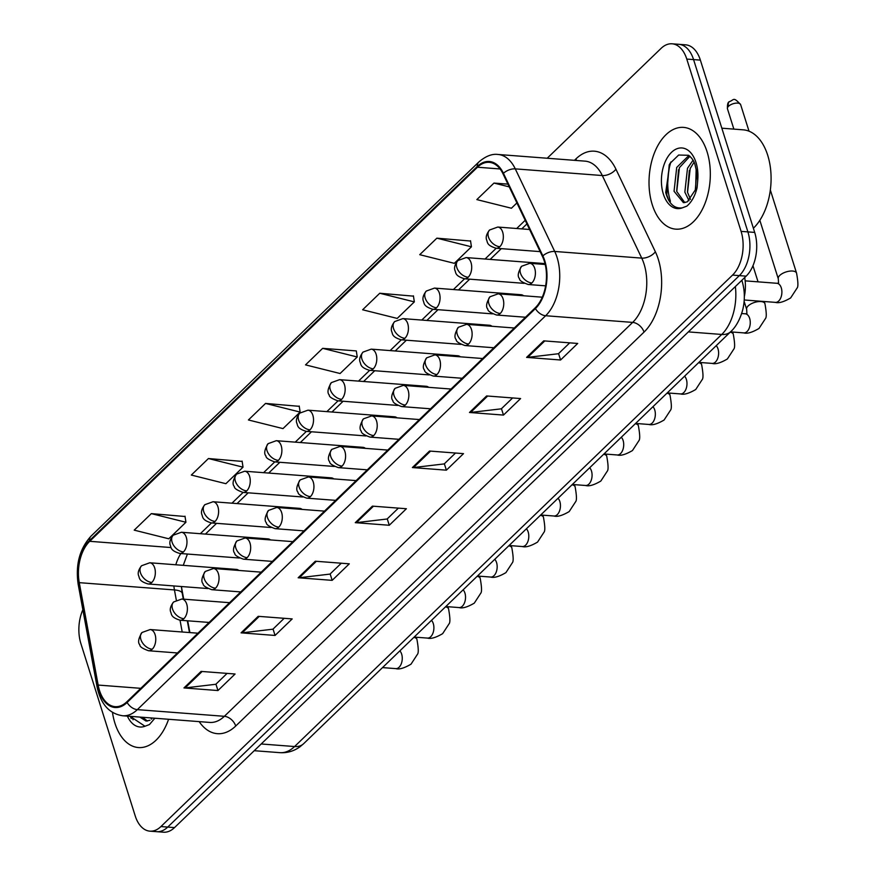 <?xml version="1.0" encoding="UTF-8"?>
<svg xmlns="http://www.w3.org/2000/svg" width="876" height="876" viewBox="0 0 876 876"><rect width="100%" height="100%" fill="white"/><g stroke="black" fill="none" stroke-linecap="round" stroke-linejoin="round"><path stroke-width="1.31" d="M523.596 295.77A10.632 6.351 -85.6 0 0 521.176 294.73L434.496 288.095A10.632 6.351 -85.6 0 1 439.402 293.186A10.632 6.351 -85.6 0 1 436.544 307.761A10.632 7.074 -134 0 1 425.188 298.048A10.632 7.074 46 0 1 426.305 291.04L434.496 288.095M491.962 326.288A10.632 6.351 -85.6 0 0 489.542 325.259L402.861 318.612A10.632 6.351 -85.6 0 1 407.756 323.704A10.632 6.351 -85.6 0 1 404.909 338.278A10.632 7.074 -134 0 1 393.554 328.566A10.632 7.074 46 0 1 394.671 321.569L402.861 318.612M460.316 356.806A10.632 6.351 -85.6 0 0 457.907 355.776L371.227 349.141A10.632 6.351 -85.6 0 1 376.122 354.222A10.632 6.351 -85.6 0 1 373.275 368.807A10.632 7.074 -134 0 1 361.919 359.083A10.632 7.074 46 0 1 363.036 352.086L371.227 349.141M428.682 387.334A10.632 6.351 -85.6 0 0 426.273 386.294L339.592 379.658A10.632 6.351 -85.6 0 1 344.487 384.75A10.632 6.351 -85.6 0 1 341.64 399.325A10.632 7.074 -134 0 1 330.274 389.601A10.632 7.074 46 0 1 331.391 382.604L339.592 379.658M397.047 417.852A10.632 6.351 -85.6 0 0 394.638 416.812L307.958 410.176A10.632 6.351 -85.6 0 1 312.852 415.268A10.632 6.351 -85.6 0 1 309.995 429.842A10.632 7.074 -134 0 1 298.639 420.13A10.632 7.074 46 0 1 299.756 413.122L307.958 410.176M365.412 448.37A10.632 6.351 -85.6 0 0 363.003 447.34L276.312 440.694A10.632 6.351 -85.6 0 1 281.218 445.785A10.632 6.351 -85.6 0 1 278.36 460.36A10.632 7.074 -134 0 1 267.005 450.647A10.632 7.074 46 0 1 268.122 443.65L276.312 440.694M333.778 478.887A10.632 6.351 -85.6 0 0 331.369 477.858L244.678 471.222A10.632 6.351 -85.6 0 1 249.583 476.303A10.632 6.351 -85.6 0 1 246.725 490.889A10.632 7.074 -134 0 1 235.37 481.165A10.632 7.074 46 0 1 236.487 474.168L244.678 471.222M302.143 509.416A10.632 6.351 -85.6 0 0 299.723 508.376L213.043 501.74A10.632 6.351 -85.6 0 1 217.938 506.832A10.632 6.351 -85.6 0 1 215.091 521.406A10.632 7.074 -134 0 1 203.736 511.683A10.632 7.074 46 0 1 204.853 504.685L213.043 501.74M270.498 539.934A10.632 6.351 -85.6 0 0 268.089 538.893L181.409 532.258A10.632 6.351 -85.6 0 1 186.303 537.349A10.632 6.351 -85.6 0 1 183.456 551.924A10.632 7.074 -134 0 1 172.101 542.211A10.632 7.074 46 0 1 173.218 535.203L181.409 532.258M238.863 570.451A10.632 6.351 -85.6 0 0 236.454 569.422L149.774 562.775A10.632 6.351 -85.6 0 1 154.669 567.867A10.632 6.351 -85.6 0 1 151.822 582.452A10.632 7.074 -134 0 1 140.456 572.729A10.632 7.074 46 0 1 141.584 565.732L149.774 562.775M181.431 586.526A42.519 25.415 -85.6 0 0 181.814 588.847L183.719 599.173M187.705 620.799L189.884 632.592M744.699 277.539A31.886 19.064 94.4 0 1 744.326 296.679M707.085 151.833A51.027 30.496 -85.6 0 0 683.565 127.392A51.027 30.496 -85.6 0 0 654.668 152.293A51.027 30.496 -85.6 0 0 652.259 204.721A51.027 30.496 -85.6 0 0 675.779 229.151A51.027 30.496 -85.6 0 0 704.676 204.25A51.027 30.496 -85.6 0 0 707.085 151.833A51.027 30.496 -85.6 0 0 683.565 127.392A51.027 30.496 -85.6 0 0 654.668 152.293A51.027 30.496 -85.6 0 0 652.259 204.721A51.027 30.496 -85.6 0 0 675.779 229.151A51.027 30.496 -85.6 0 0 704.676 204.25A51.027 30.496 -85.6 0 0 707.085 151.833M112.478 712.418A51.027 30.496 -85.6 0 0 114.898 723.127A51.027 30.496 -85.6 0 0 138.419 747.557A51.027 30.496 -85.6 0 0 168.586 719.284A51.027 30.496 -85.6 0 1 138.419 747.557A51.027 30.496 -85.6 0 1 114.898 723.127A51.027 30.496 -85.6 0 1 112.478 712.418M544.325 261.201A34.022 20.334 94.4 0 1 535.192 307.859L126.889 701.753A34.022 20.334 94.4 0 1 115.15 706.658A34.022 20.334 94.4 0 1 98.156 685.065L79.267 582.66A34.022 20.334 94.4 0 1 89.702 541.313L477.464 167.228A34.022 20.334 94.4 0 1 489.213 162.334A34.022 20.334 94.4 0 1 503.021 173.842L542.452 256.438A34.022 20.334 94.4 0 1 544.325 261.201M544.773 260.763A34.865 20.838 -85.6 0 0 542.868 255.88L503.426 173.284A34.865 20.838 -85.6 0 0 477.234 166.506L89.472 540.591A34.865 20.838 -85.6 0 0 78.774 582.967L97.663 685.371A34.865 20.838 -85.6 0 0 127.119 702.486L535.422 308.582A34.865 20.838 -85.6 0 0 544.773 260.763M672.078 43.8L685.678 44.84A31.886 19.064 -85.6 0 1 700.373 60.115L754.696 232.414A31.886 19.064 -85.6 0 1 746.144 276.148L174.521 827.601A31.886 19.064 -85.6 0 1 163.505 832.2L156.705 831.674A31.886 19.064 -85.6 0 0 167.721 827.086L739.344 275.622A31.886 19.064 -85.6 0 0 747.896 231.888L693.573 59.59A31.886 19.064 -85.6 0 0 678.878 44.326A31.886 19.064 -85.6 0 1 693.573 59.59L747.896 231.888A31.886 19.064 -85.6 0 1 739.344 275.622L167.721 827.086A31.886 19.064 -85.6 0 1 156.705 831.674L149.905 831.16A31.886 19.064 -85.6 0 0 160.921 826.561L732.544 275.097A31.886 19.064 -85.6 0 0 741.096 231.374L686.773 59.075A31.886 19.064 -85.6 0 0 672.078 43.8A31.886 19.064 -85.6 0 0 661.062 48.399L547.204 158.238M227.081 673.392L215.814 684.276L185.11 687.912A8.508 5.661 -134 0 1 183.96 687.934L217.949 690.54L235.086 674.005L201.086 671.41L183.96 687.934M215.934 684.145L217.949 690.54M284.185 618.303L272.918 629.187L242.214 632.822A8.508 5.661 -134 0 1 241.064 632.844L275.053 635.45L292.19 618.916L258.201 616.321L241.064 632.844M273.049 629.056L275.053 635.45M341.29 563.213L330.022 574.087L299.318 577.733A8.508 5.661 -134 0 1 298.168 577.755L332.168 580.35L349.294 563.826L315.305 561.22L298.168 577.755M330.153 573.966L332.168 580.35M569.718 342.855L558.439 353.729L527.735 357.364A8.508 5.661 -134 0 1 526.596 357.386L560.585 359.992L577.711 343.458L543.722 340.863L526.596 357.386M558.57 353.597L560.585 359.992M512.613 397.945L501.335 408.818L470.631 412.454A8.508 5.661 -134 0 1 469.481 412.476L503.481 415.082L520.607 398.558L486.618 395.952L469.481 412.476M501.466 408.687L503.481 415.082M455.498 453.034L444.231 463.908L413.527 467.554A8.508 5.661 -134 0 1 412.377 467.565L446.377 470.171L463.503 453.648L429.514 451.041L412.377 467.565M444.362 463.787L446.377 470.171M398.394 508.124L387.126 518.997L356.423 522.644A8.508 5.661 -134 0 1 355.273 522.665L389.272 525.261L406.398 508.737L372.41 506.131L355.273 522.665M387.258 518.877L389.272 525.261M82.859 609.718A31.886 19.064 -85.6 0 0 80.888 643.586L135.211 815.885A31.886 19.064 -85.6 0 0 149.905 831.16M242.148 461.411L208.444 458.531L191.318 475.055L225.888 483.694L243.024 467.171L242.105 461.105M185.044 516.501L151.34 513.621L134.214 530.144L168.783 538.784L185.92 522.26L185 516.194M413.461 296.143L379.757 293.252L362.631 309.775L397.211 318.426L414.337 301.892L413.417 295.836M470.565 241.042L436.872 238.162L419.735 254.686L454.315 263.326L471.441 246.802L470.522 240.736M507.938 184.135L493.976 183.073L476.84 199.597L511.42 208.236L516.906 202.936M299.253 406.322L265.548 403.431L248.423 419.965L282.992 428.605L300.129 412.081L299.209 406.015M322.653 348.341L305.527 364.876L340.096 373.515L357.233 356.981L356.313 350.926L322.653 348.341L357.233 356.981M379.757 293.252L414.337 301.892M436.872 238.162L471.441 246.802M493.976 183.073L509.241 186.884M265.548 403.431L300.129 412.081M208.444 458.531L243.024 467.171M151.34 513.621L185.92 522.26M132.156 716.491A42.519 25.415 -85.6 0 0 133.064 719.765M670.896 161.94A42.519 25.415 -85.6 0 0 670.425 201.349M753.382 228.242A53.151 31.766 -85.6 0 0 767.715 155.282A53.151 31.766 -85.6 0 0 743.22 129.834L721.835 128.192M696.135 169.517L695.029 164.819C694.153 161.195 692.007 158.019 688.58 155.293L678.659 155.03L669.932 163.473L665.716 192.446C668.826 203.779 674.367 208.904 682.338 207.842L686.839 206.134C691.635 202.082 695.051 195.95 697.088 187.738L697.745 180.193L696.135 169.517L695.643 189.435L687.31 201.852L683.433 202.663L674.049 191.286L676.71 167.447L688.908 155.479M695.215 190.848L696.683 173.284M689.029 200.757L684.846 192.118L687.496 168.269L693.069 160.188M690.496 199.399L687.54 192.315L690.2 168.477L694.066 162.224M684.802 202.63L676.754 191.494L679.404 167.655L689.96 156.246M668.585 200.111L666.756 194.811L669.209 164.765M676.677 191.176L678.55 169.703M687.463 192.008L689.346 170.524M151.668 719.163L150.639 717.904M149.949 720.258L146.073 721.068L139.842 717.083M147.442 721.047L142.547 717.28M130.152 716.338L144.978 726.248L149.478 724.54L154.855 718.232M131.225 718.517L130.349 716.349M574.459 160.33L575.992 158.852A53.151 31.766 94.4 0 1 615.927 169.188L655.357 251.773A53.151 31.766 94.4 0 1 644.024 332.113L235.721 726.018A10.632 7.074 46 0 0 224.365 716.305L632.669 322.401A42.519 25.415 -85.6 0 0 644.068 264.092A42.519 25.415 -85.6 0 0 641.736 258.124L602.305 175.539A42.519 25.415 -85.6 0 0 585.037 161.14L498.017 154.472A42.519 25.415 94.4 0 1 515.274 168.871A10.632 5.913 154.5 0 0 503.426 173.284M235.721 726.018A53.151 31.766 94.4 0 1 199.17 721.627M209.682 722.426A42.519 25.415 -85.6 0 0 224.365 716.305L137.335 709.637A42.519 25.415 94.4 0 1 122.651 715.758L209.682 722.426M615.927 169.188A10.632 5.913 -25.5 0 1 602.305 175.539L515.274 168.871L554.716 251.456A42.519 25.415 94.4 0 1 557.048 257.424A42.519 25.415 94.4 0 1 545.639 315.732A10.632 7.074 -134 0 1 535.422 308.582M542.868 255.88A10.632 5.913 154.5 0 1 554.716 251.456L641.736 258.124A10.632 5.913 -25.5 0 0 655.357 251.773M498.017 154.472C492.049 153.639 485.643 156.158 478.811 162.016A10.632 7.074 46 0 0 477.234 166.506M89.472 540.591A10.632 7.074 -134 0 1 91.049 536.101C79.617 548.715 75.336 564.823 78.194 584.434L97.083 686.839C100.674 704.063 109.193 713.699 122.651 715.758M78.774 582.967A10.632 3.449 169.5 0 0 78.194 584.434M97.663 685.371A10.632 3.449 169.5 0 0 97.083 686.839M127.119 702.486A10.632 7.074 46 0 0 137.335 709.637L545.639 315.732L632.669 322.401A10.632 7.074 46 0 1 644.024 332.113M160.921 826.561L174.521 827.601M732.544 275.097L746.144 276.148M741.096 231.374L754.696 232.414M686.773 59.075L700.373 60.115M576.375 160.472A10.632 7.074 46 0 0 575.992 158.852M89.702 541.313L171.05 547.544M180.861 553.544A34.022 20.334 -85.6 0 0 175.813 564.779M173.875 585.945A34.022 20.334 -85.6 0 0 174.444 589.942L176.317 600.093M79.267 582.66L174.444 589.942A19.13 6.22 -10.5 0 1 182.252 593.402L183.303 599.14M98.156 685.065L140.817 688.328M180.029 620.208L182.208 632.001M477.464 167.228L500.076 168.959M525.195 220.292L516.687 228.505M496.21 248.258L485.052 259.022M464.576 278.776L453.418 289.54M432.941 309.294L421.772 320.069M401.296 339.822L390.138 350.586M369.661 370.34L358.503 381.104M338.026 400.858L326.868 411.621M306.392 431.375L295.234 442.15M274.757 461.904L263.599 472.668M243.123 492.421L231.954 503.185M211.477 522.939L200.319 533.703M356.423 522.644L373.45 506.208M413.527 467.554L430.554 451.118M470.631 412.454L487.658 396.029M527.735 357.364L544.762 340.939M299.318 577.733L316.345 561.308M242.214 632.822L259.241 616.397M185.11 687.912L202.137 671.487M261.201 743.976L294.588 746.538A21.265 14.147 46 0 0 303.633 743.702L300.074 746.702C293.997 751.126 287.273 753.119 279.904 752.659A42.519 25.415 -85.6 0 0 294.588 746.538L721.736 334.457A42.519 25.415 -85.6 0 0 735.358 286.551M688.35 331.894L721.736 334.457A21.265 14.147 46 0 0 730.781 331.621L303.633 743.702M531.874 282.97A10.632 6.351 -85.6 0 0 534.732 268.395A10.632 6.351 -85.6 0 0 529.827 263.304L521.636 266.249A10.632 7.074 46 0 0 520.519 273.246A10.632 7.074 -134 0 0 531.874 282.97A10.632 6.351 -85.6 0 1 528.206 284.503C522.173 282.335 519.271 280.386 519.501 278.634C517.278 276.367 518.001 272.239 521.636 266.249M728.525 106.27A6.909 3.088 -17.5 0 1 735.533 103.193A6.909 3.088 -17.5 0 1 740.636 104.616C733.07 96.338 734.34 99.93 729.248 101.715A6.909 4.599 46 0 0 728.525 106.27A6.909 3.088 -17.5 0 0 727.452 108.766L733.869 129.122M781.293 287.875A9.57 5.716 -85.6 0 0 776.881 283.287L778.567 283.101L778.304 278.875A9.57 4.281 -17.5 0 1 779.782 275.403A9.57 4.281 -17.5 0 1 780.122 275.097A9.57 4.281 -17.5 0 1 789.769 271.122A9.57 4.281 -17.5 0 1 796.558 273.115C798.156 281.853 798.321 286.846 797.05 288.116L790.645 297.939C783.834 301.924 778.764 303.403 775.424 302.373A9.57 5.716 -85.6 0 0 778.392 301.289A9.57 5.716 -85.6 0 0 781.293 287.875M499.813 246.725A10.632 6.351 -85.6 0 0 502.671 232.14A10.632 6.351 -85.6 0 0 497.765 227.048L489.575 230.005A10.632 7.074 46 0 0 488.458 237.002A10.632 7.074 -134 0 0 499.813 246.725A10.632 6.351 -85.6 0 1 496.144 248.247C486.29 245.302 487.724 242.072 486.552 239.827C485.611 237.078 486.618 233.804 489.575 230.005M500.24 313.488A10.632 6.351 -85.6 0 0 503.087 298.913A10.632 6.351 -85.6 0 0 498.192 293.821L490.002 296.767A10.632 7.074 46 0 0 488.885 303.775A10.632 7.074 -134 0 0 500.24 313.488A10.632 6.351 -85.6 0 1 496.572 315.021C490.538 312.863 487.625 310.903 487.855 309.151C485.643 306.885 486.355 302.757 490.002 296.767M730.507 331.873L743.79 332.891A9.57 5.716 -85.6 0 0 746.757 331.807A9.57 5.716 -85.6 0 0 749.659 318.393A9.57 5.716 -85.6 0 0 745.246 313.805L746.921 313.619M744.118 301.311L746.67 309.392A9.57 4.281 -17.5 0 1 748.148 305.932A9.57 4.281 -17.5 0 1 748.487 305.615A9.57 4.281 -17.5 0 1 758.134 301.64A9.57 4.281 -17.5 0 1 764.923 303.633C766.511 312.371 766.686 317.375 765.416 318.634L758.999 328.456C752.199 332.453 747.129 333.931 743.79 332.891M468.605 344.005A10.632 6.351 -85.6 0 0 471.452 329.431A10.632 6.351 -85.6 0 0 466.558 324.339L458.367 327.295A10.632 7.074 46 0 0 457.25 334.293A10.632 7.074 -134 0 0 468.605 344.005A10.632 6.351 -85.6 0 1 464.937 345.538C458.893 343.381 455.991 341.421 456.221 339.669C454.009 337.402 454.721 333.274 458.367 327.295M698.873 362.39L712.144 363.409A9.57 5.716 -85.6 0 0 715.123 362.325A9.57 5.716 -85.6 0 0 718.013 348.911A9.57 5.716 -85.6 0 0 716.218 345.67M730.19 332.19A9.57 4.281 -17.5 0 1 733.278 334.161C734.876 342.888 735.041 347.892 733.781 349.152L727.365 358.985C720.565 362.971 715.484 364.449 712.144 363.409M436.971 374.534A10.632 6.351 -85.6 0 0 439.818 359.948A10.632 6.351 -85.6 0 0 434.923 354.868L426.732 357.813A10.632 7.074 46 0 0 425.605 364.81A10.632 7.074 -134 0 0 436.971 374.534A10.632 6.351 -85.6 0 1 433.291 376.067C427.258 373.899 424.356 371.939 424.586 370.198C422.374 367.931 423.086 363.803 426.732 357.813M667.238 392.919L680.51 393.926A9.57 5.716 -85.6 0 0 683.488 392.842A9.57 5.716 -85.6 0 0 686.379 379.428A9.57 5.716 -85.6 0 0 684.583 376.187M698.555 362.708A9.57 4.281 -17.5 0 1 701.643 364.679C703.242 373.417 703.406 378.41 702.147 379.669L695.73 389.502C688.93 393.488 683.849 394.966 680.51 393.926M405.336 405.051A10.632 6.351 -85.6 0 0 408.183 390.477A10.632 6.351 -85.6 0 0 403.288 385.385L395.087 388.331A10.632 7.074 46 0 0 393.97 395.328A10.632 7.074 -134 0 0 405.336 405.051A10.632 6.351 -85.6 0 1 401.657 406.584C395.623 404.416 392.722 402.467 392.952 400.715C390.74 398.449 391.452 394.32 395.087 388.331M635.604 423.436L648.875 424.455A9.57 5.716 -85.6 0 0 651.853 423.371A9.57 5.716 -85.6 0 0 654.744 409.957A9.57 5.716 -85.6 0 0 652.938 406.705M666.921 393.225A9.57 4.281 -17.5 0 1 670.009 395.196C671.607 403.935 671.772 408.928 670.512 410.198L664.096 420.02C657.285 424.017 652.215 425.484 648.875 424.455M468.178 277.243A10.632 6.351 -85.6 0 0 471.036 262.669A10.632 6.351 -85.6 0 0 466.131 257.577L457.94 260.522A10.632 7.074 46 0 0 456.823 267.519A10.632 7.074 -134 0 0 468.178 277.243A10.632 6.351 -85.6 0 1 464.51 278.776C454.644 275.82 456.078 272.589 454.918 270.356C453.965 267.607 454.972 264.333 457.94 260.522M492.487 313.86L432.875 309.294A10.632 6.351 -85.6 0 0 436.544 307.761M460.853 344.377L401.241 339.811A10.632 6.351 -85.6 0 0 404.909 338.278M697.745 180.193A30.408 18.177 -85.6 0 0 696.004 162.52A30.408 18.177 -85.6 0 0 671.498 152.336A30.408 18.177 -85.6 0 0 663.34 194.034A30.408 18.177 -85.6 0 0 682.338 207.842M127.37 716.119A30.408 18.177 -85.6 0 0 144.978 726.248M373.691 435.569A10.632 6.351 -85.6 0 0 376.549 420.995A10.632 6.351 -85.6 0 0 371.643 415.903L363.452 418.848A10.632 7.074 46 0 0 362.335 425.856A10.632 7.074 -134 0 0 373.691 435.569A10.632 6.351 -85.6 0 1 370.022 437.102C363.989 434.945 361.087 432.985 361.317 431.233C359.105 428.966 359.817 424.838 363.452 418.848M603.969 453.954L617.241 454.972A9.57 5.716 -85.6 0 0 620.219 453.888A9.57 5.716 -85.6 0 0 623.11 440.475A9.57 5.716 -85.6 0 0 621.303 437.233M635.275 423.743A9.57 4.281 -17.5 0 1 638.374 425.725C639.973 434.452 640.137 439.456 638.878 440.716L632.461 450.549C625.65 454.535 620.58 456.013 617.241 454.972M342.056 466.098A10.632 6.351 -85.6 0 0 344.914 451.512A10.632 6.351 -85.6 0 0 340.008 446.421L331.818 449.377A10.632 7.074 46 0 0 330.701 456.374A10.632 7.074 -134 0 0 342.056 466.098A10.632 6.351 -85.6 0 1 338.388 467.62C332.354 465.463 329.453 463.503 329.683 461.751C327.471 459.484 328.182 455.356 331.818 449.377M572.335 484.472L585.606 485.49A9.57 5.716 -85.6 0 0 588.573 484.406A9.57 5.716 -85.6 0 0 591.475 470.992A9.57 5.716 -85.6 0 0 589.668 467.751M603.641 454.272A9.57 4.281 -17.5 0 1 606.74 456.243C608.338 464.97 608.502 469.974 607.232 471.233L600.827 481.066C594.016 485.052 588.946 486.53 585.606 485.49M310.422 496.615A10.632 6.351 -85.6 0 0 313.269 482.041A10.632 6.351 -85.6 0 0 308.374 476.949L300.183 479.895A10.632 7.074 46 0 0 299.066 486.892A10.632 7.074 -134 0 0 310.422 496.615A10.632 6.351 -85.6 0 1 306.753 498.148C300.72 495.98 297.818 494.031 298.048 492.279C295.825 490.012 296.537 485.884 300.183 479.895M540.689 515L553.971 516.008A9.57 5.716 -85.6 0 0 556.939 514.935A9.57 5.716 -85.6 0 0 559.841 501.51A9.57 5.716 -85.6 0 0 558.034 498.269M572.006 484.789A9.57 4.281 -17.5 0 1 575.105 486.76C576.693 495.498 576.868 500.492 575.598 501.751L569.181 511.584C562.381 515.57 557.311 517.048 553.971 516.008M429.218 374.906L369.606 370.34A10.632 6.351 -85.6 0 0 373.275 368.807M397.584 405.424L337.961 400.858A10.632 6.351 -85.6 0 0 341.64 399.325M365.949 435.941L306.326 431.375A10.632 6.351 -85.6 0 0 309.995 429.842M278.787 527.133A10.632 6.351 -85.6 0 0 281.634 512.559A10.632 6.351 -85.6 0 0 276.739 507.467L268.549 510.412A10.632 7.074 46 0 0 267.432 517.409A10.632 7.074 -134 0 0 278.787 527.133A10.632 6.351 -85.6 0 1 275.119 528.666C269.074 526.498 266.173 524.549 266.403 522.797C264.191 520.53 264.902 516.402 268.549 510.412M509.055 545.518L522.326 546.536A9.57 5.716 -85.6 0 0 525.304 545.452A9.57 5.716 -85.6 0 0 528.195 532.039A9.57 5.716 -85.6 0 0 526.399 528.786M540.372 515.307A9.57 4.281 -17.5 0 1 543.459 517.278C545.058 526.016 545.222 531.009 543.963 532.279L537.546 542.102C530.746 546.098 525.677 547.566 522.326 546.536M247.152 557.651A10.632 6.351 -85.6 0 0 249.999 543.076A10.632 6.351 -85.6 0 0 245.105 537.984L236.914 540.93A10.632 7.074 46 0 0 235.786 547.938A10.632 7.074 -134 0 0 247.152 557.651A10.632 6.351 -85.6 0 1 243.473 559.184C237.44 557.026 234.538 555.066 234.768 553.314C232.556 551.048 233.268 546.92 236.914 540.93M477.42 576.036L490.691 577.054A9.57 5.716 -85.6 0 0 493.67 575.97A9.57 5.716 -85.6 0 0 496.561 562.556A9.57 5.716 -85.6 0 0 494.765 559.315M508.737 545.825A9.57 4.281 -17.5 0 1 511.825 547.807C513.424 556.534 513.588 561.538 512.329 562.797L505.912 572.63C499.112 576.616 494.031 578.094 490.691 577.054M215.518 588.179A10.632 6.351 -85.6 0 0 218.365 573.594A10.632 6.351 -85.6 0 0 213.47 568.502L205.269 571.459A10.632 7.074 46 0 0 204.152 578.456A10.632 7.074 -134 0 0 215.518 588.179A10.632 6.351 -85.6 0 1 211.839 589.701C205.805 587.544 202.904 585.584 203.133 583.832C200.922 581.565 201.633 577.448 205.269 571.459M445.785 606.553L459.057 607.572A9.57 5.716 -85.6 0 0 462.035 606.488A9.57 5.716 -85.6 0 0 464.926 593.074A9.57 5.716 -85.6 0 0 463.119 589.833M477.102 576.353A9.57 4.281 -17.5 0 1 480.19 578.324C481.789 587.051 481.953 592.056 480.694 593.315L474.277 603.148C467.466 607.134 462.397 608.612 459.057 607.572M183.872 618.697A10.632 6.351 -85.6 0 0 186.73 604.122A10.632 6.351 -85.6 0 0 181.825 599.031L173.634 601.976A10.632 7.074 46 0 0 172.517 608.973A10.632 7.074 -134 0 0 183.872 618.697A10.632 6.351 -85.6 0 1 180.204 620.23C170.349 617.273 171.773 614.043 170.612 611.809C169.659 609.061 170.678 605.776 173.634 601.976M414.151 637.082L427.422 638.089A9.57 5.716 -85.6 0 0 430.401 637.016A9.57 5.716 -85.6 0 0 433.291 623.592A9.57 5.716 -85.6 0 0 431.485 620.35M445.457 606.871A9.57 4.281 -17.5 0 1 448.556 608.842C450.155 617.58 450.319 622.573 449.06 623.832L442.643 633.666C435.832 637.651 430.762 639.13 427.422 638.089M152.238 649.215A10.632 6.351 -85.6 0 0 155.096 634.64A10.632 6.351 -85.6 0 0 150.19 629.548L142 632.494A10.632 7.074 46 0 0 140.883 639.502A10.632 7.074 -134 0 0 152.238 649.215A10.632 6.351 -85.6 0 1 148.57 650.748C142.536 648.59 139.634 646.63 139.864 644.878C137.652 642.612 138.364 638.484 142 632.494M382.516 667.6L395.788 668.618A9.57 5.716 -85.6 0 0 398.766 667.534A9.57 5.716 -85.6 0 0 401.657 654.12A9.57 5.716 -85.6 0 0 399.85 650.868M413.822 637.389A9.57 4.281 -17.5 0 1 416.921 639.36C418.52 648.098 418.684 653.091 417.414 654.361L411.008 664.183C404.197 668.18 399.127 669.647 395.788 668.618M334.303 466.459L274.692 461.893A10.632 6.351 -85.6 0 0 278.36 460.36M302.669 496.988L243.057 492.421A10.632 6.351 -85.6 0 0 246.725 490.889M271.034 527.505L211.423 522.939A10.632 6.351 -85.6 0 0 215.091 521.406M239.4 558.023L179.788 553.457A10.632 6.351 -85.6 0 0 183.456 551.924M207.765 588.541L148.143 583.974A10.632 6.351 -85.6 0 0 151.822 582.452M478.811 162.016L91.049 536.101M526.925 223.917L521.778 228.888M501.302 248.642L490.144 259.416M469.667 279.17L458.498 289.934M438.022 309.688L426.864 320.452M406.387 340.206L395.229 350.969M374.753 370.734L363.595 381.498M343.118 401.252L331.96 412.016M311.484 431.769L300.326 442.533M279.849 462.287L268.68 473.062M248.204 492.816L237.046 503.58M216.569 523.333L205.411 534.097M187.409 554.037L183.259 565.348M181.387 586.526L182.252 593.402M187.3 620.766L189.468 632.56M741.841 280.287L741.994 280.769C744.841 290.219 745.093 299.888 742.738 309.754C739.07 323.288 733.07 329.584 730.781 331.621M279.904 752.659L254.237 750.699M744.217 299.975L775.424 302.373M545.628 285.839L528.206 284.503M778.304 278.875L759.842 220.314M745.158 280.857L776.881 283.287M545.211 264.475L529.827 263.304M796.558 273.115L770.343 189.993M740.636 104.616L749.024 131.203M727.452 108.766C727.266 104.551 727.868 102.196 729.248 101.715M540.153 251.62L496.144 248.247M529.586 229.49L497.765 227.048M525.469 317.232L496.572 315.021M746.67 309.392L746.91 313.641M741.676 313.531L745.246 313.805M542.277 297.194L498.192 293.821M764.923 303.633L764.244 301.508M758.047 281.842L752.966 265.724M493.834 347.75L464.937 345.538M514.311 327.996L466.558 324.339M733.278 334.161L732.61 332.037M462.2 378.279L433.291 376.067M482.676 358.525L434.923 354.868M701.643 364.679L700.975 362.555M430.565 408.796L401.657 406.584M451.041 389.043L403.288 385.385M670.009 395.196L669.341 393.072M524.122 283.342L464.51 278.776M545.003 263.61L466.131 257.577M432.875 309.294C423.009 306.337 424.444 303.118 423.283 300.873C422.331 298.125 423.338 294.851 426.305 291.04M401.241 339.811C391.375 336.866 392.809 333.636 391.649 331.391C390.696 328.642 391.703 325.368 394.671 321.569M398.93 439.314L370.022 437.102M419.407 419.56L371.643 415.903M638.374 425.725L637.706 423.59M367.285 469.843L338.388 467.62M387.772 450.078L340.008 446.421M606.74 456.243L606.072 454.118M335.65 500.36L306.753 498.148M356.127 480.606L308.374 476.949M575.105 486.76L574.426 484.636M369.606 370.34C359.74 367.383 361.175 364.153 360.003 361.908C359.061 359.171 360.069 355.886 363.036 352.086M337.961 400.858C331.927 398.69 329.026 396.74 329.256 394.988C327.044 392.722 327.755 388.594 331.391 382.604M306.326 431.375C296.471 428.43 297.906 425.199 296.734 422.955C295.792 420.206 296.8 416.932 299.756 413.122M304.016 530.878L275.119 528.666M324.492 511.124L276.739 507.467M543.459 517.278L542.791 515.154M272.381 561.396L243.473 559.184M292.858 541.642L245.105 537.984M511.825 547.807L511.157 545.682M240.747 591.924L211.839 589.701M261.223 572.159L213.47 568.502M480.19 578.324L479.522 576.2M209.112 622.442L180.204 620.23M229.589 602.688L181.825 599.031M448.556 608.842L447.888 606.718M177.467 652.959L148.57 650.748M197.954 633.206L150.19 629.548M416.921 639.36L416.253 637.235M274.692 461.893C268.658 459.736 265.756 457.776 265.986 456.024C263.775 453.757 264.486 449.629 268.122 443.65M243.057 492.421C237.024 490.253 234.122 488.293 234.352 486.552C232.129 484.286 232.852 480.157 236.487 474.168M211.423 522.939C201.557 519.983 202.991 516.763 201.83 514.519C200.878 511.77 201.885 508.496 204.853 504.685M179.788 553.457C169.922 550.511 171.357 547.281 170.185 545.036C169.243 542.288 170.251 539.014 173.218 535.203M148.143 583.974C138.288 581.029 139.722 577.799 138.55 575.554C137.609 572.805 138.616 569.531 141.584 565.732"/></g></svg>
